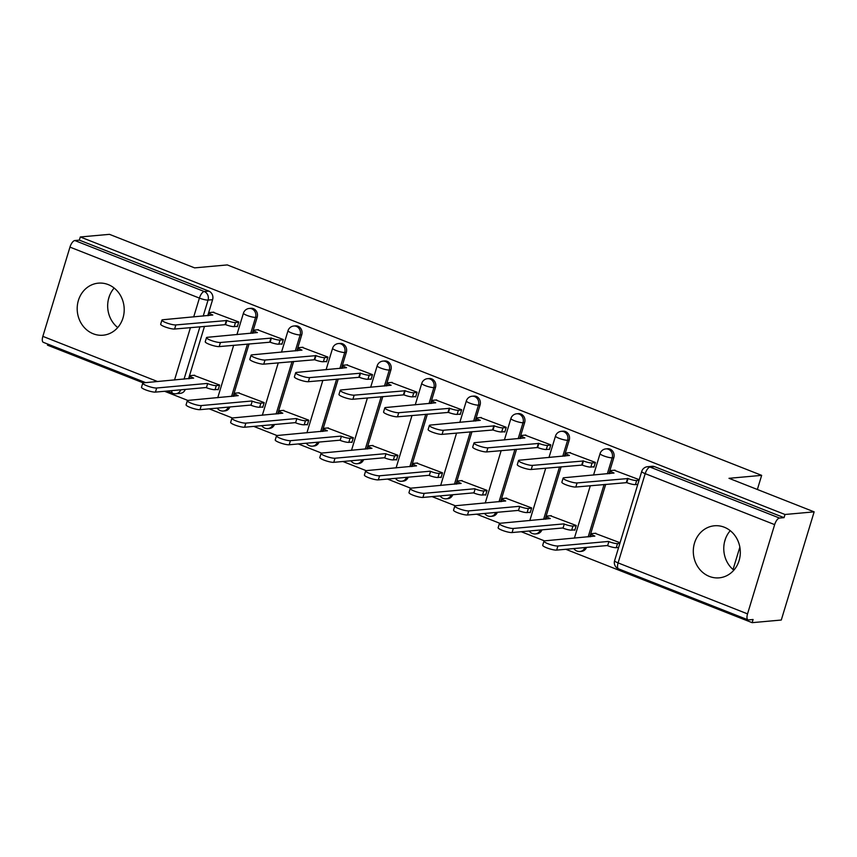 <?xml version="1.0" encoding="UTF-8"?>
<svg xmlns="http://www.w3.org/2000/svg" width="857" height="857" viewBox="0 0 857 857"><rect width="100%" height="100%" fill="white"/><g stroke="black" fill="none" stroke-linecap="round" stroke-linejoin="round"><path stroke-width="1.29" d="M252.312 333.244L257.186 317.219A6.706 6.02 -95.2 0 0 253.383 308.659A6.706 6.02 -95.2 0 0 250.865 308.295L249.248 308.445A6.706 6.02 84.8 0 1 251.776 308.809A6.706 6.02 84.8 0 1 255.568 317.369L250.705 333.384M296.897 350.792L301.76 334.776A6.706 6.02 -95.2 0 0 297.957 326.217A6.706 6.02 -95.2 0 0 295.44 325.853L293.833 326.003A6.706 6.02 84.8 0 1 296.351 326.367A6.706 6.02 84.8 0 1 300.154 334.926L295.279 350.942M341.472 368.349L346.335 352.334A6.706 6.02 -95.2 0 0 342.543 343.775A6.706 6.02 -95.2 0 0 340.015 343.411L338.408 343.55A6.706 6.02 84.8 0 1 340.925 343.925A6.706 6.02 84.8 0 1 344.728 352.484L339.865 368.499M386.046 385.907L390.921 369.892A6.706 6.02 -95.2 0 0 387.118 361.333A6.706 6.02 -95.2 0 0 384.6 360.968L382.983 361.108A6.706 6.02 84.8 0 1 385.511 361.472A6.706 6.02 84.8 0 1 389.303 370.031L384.439 386.057M430.632 403.465L435.495 387.45A6.706 6.02 -95.2 0 0 431.692 378.89A6.706 6.02 -95.2 0 0 429.175 378.515L427.568 378.665A6.706 6.02 84.8 0 1 430.085 379.03A6.706 6.02 84.8 0 1 433.888 387.589L429.014 403.604M475.207 421.023L480.081 404.997A6.706 6.02 -95.2 0 0 476.278 396.437A6.706 6.02 -95.2 0 0 473.76 396.073L472.143 396.223A6.706 6.02 84.8 0 1 474.66 396.587A6.706 6.02 84.8 0 1 478.463 405.147L473.6 421.162M519.792 438.57L524.655 422.555A6.706 6.02 -95.2 0 0 520.852 413.995A6.706 6.02 -95.2 0 0 518.335 413.631L516.728 413.781A6.706 6.02 84.8 0 1 519.246 414.145A6.706 6.02 84.8 0 1 523.038 422.705L518.174 438.72M564.367 456.128L569.23 440.112A6.706 6.02 -95.2 0 0 565.438 431.553A6.706 6.02 -95.2 0 0 562.91 431.189L561.303 431.328A6.706 6.02 84.8 0 1 563.82 431.703A6.706 6.02 84.8 0 1 567.623 440.262L562.76 456.278M608.941 473.685L613.816 457.67A6.706 6.02 -95.2 0 0 610.013 449.111A6.706 6.02 -95.2 0 0 607.495 448.747L605.878 448.886A6.706 6.02 84.8 0 1 608.406 449.261A6.706 6.02 84.8 0 1 612.198 457.809L607.334 473.835M709.328 576.407A26.139 23.482 -95.2 0 0 719.162 577.843A26.139 23.482 -95.2 0 0 740.169 555.218A26.139 23.482 -95.2 0 0 724.283 527.216A26.139 23.482 -95.2 0 0 714.449 525.78A26.139 23.482 -95.2 0 0 693.442 548.405A26.139 23.482 -95.2 0 0 709.328 576.407M93.231 333.78A26.139 23.482 -95.2 0 0 103.054 335.216A26.139 23.482 -95.2 0 0 124.061 312.591A26.139 23.482 -95.2 0 0 108.175 284.578A26.139 23.482 -95.2 0 0 98.341 283.153A26.139 23.482 -95.2 0 0 77.334 305.778A26.139 23.482 -95.2 0 0 93.231 333.78M47.767 344.086L47.446 345.146L143.248 382.875M164.598 391.285L187.822 400.433M209.172 408.832L232.408 417.991M253.758 426.39L276.982 435.538M298.332 443.947L321.568 453.096M342.907 461.505L366.143 470.654M387.493 479.063L410.717 488.211M432.067 496.621L455.303 505.769M476.642 514.168L499.877 523.316M521.227 531.726L544.463 540.874M565.802 549.283L752.135 622.664L753.089 619.504L748.557 619.922A6.706 2.678 111.5 0 1 748.011 619.847A6.706 2.678 111.5 0 1 747.54 613.88L774.653 524.623L645.203 473.653L618.09 562.899L747.54 613.88M814.15 511.854L785.001 514.489L80.312 236.971L109.46 234.336L194.614 267.877L227.287 264.92L761.659 475.356L728.996 478.313L814.15 511.854L781.284 620.029L752.135 622.664M114.152 288.048A26.139 23.482 -95.2 0 0 117.72 327.556M730.25 530.676A26.139 23.482 -95.2 0 0 733.828 570.184M145.679 382.64L43.321 342.329A6.706 2.678 -68.5 0 1 42.85 336.362L69.963 247.116A6.706 2.678 -68.5 0 1 74.816 240.538L79.347 240.131L208.808 291.112A6.706 6.02 84.8 0 1 212.6 299.671L207.737 315.687M204.502 326.335L188.572 378.762M79.347 240.131L80.312 236.971M784.037 517.649L654.587 466.669A6.706 6.02 -95.2 0 0 652.07 466.294L647.528 466.711A6.706 6.02 84.8 0 1 650.056 467.076L779.506 518.057L784.037 517.649L785.001 514.489M779.506 518.057A6.706 2.678 111.5 0 0 774.653 524.623M639.215 479.674L614.148 470.236M620.05 542.749L594.994 533.311M574.029 529.926L574.811 530.226L576.247 525.502L550.408 515.753M593.194 466.851L593.976 467.161L595.411 462.426L569.573 452.689M529.455 512.368L530.226 512.679L531.672 507.944L505.834 498.206M548.619 449.293L549.391 449.604L550.826 444.869L524.998 435.131M484.88 494.81L485.651 495.121L487.087 490.386L461.248 480.648M504.034 431.735L504.816 432.046L506.251 427.311L480.413 417.573M440.294 477.253L441.076 477.563L442.512 472.828L416.673 463.091M459.459 414.188L460.23 414.488L461.677 409.764L435.838 400.015M395.72 459.706L396.491 460.005L397.927 455.281L372.099 445.533M414.884 396.63L415.656 396.93L417.091 392.206L391.253 382.458M351.134 442.148L351.916 442.448L353.352 437.723L327.513 427.975M370.299 379.073L371.081 379.372L372.516 374.648L346.678 364.911M306.56 424.59L307.331 424.901L308.777 420.166L282.939 410.428M325.724 361.515L326.496 361.825L327.931 357.09L302.103 347.353M261.985 407.032L262.756 407.343L264.192 402.608L238.353 392.87M281.139 343.957L281.921 344.268L283.356 339.533L257.518 329.795M217.399 389.474L218.181 389.785L219.617 385.05L193.778 375.312M236.564 326.41L237.335 326.71L238.782 321.975L212.943 312.237M249.076 343.882L233.147 396.309M293.662 361.44L277.732 413.867M338.236 378.998L322.307 431.425M382.811 396.555L366.892 448.982M427.397 414.113L411.467 466.54M471.971 431.66L456.042 484.098M516.557 449.218L500.627 501.645M561.131 466.776L545.202 519.203M605.706 484.334L589.787 536.761M733.046 569.541L739.848 547.141M757.363 489.486L761.659 475.356M724.508 542.053L725.579 538.539M108.4 299.425L109.471 295.911M618.615 547.484L616.269 547.687A6.706 1.211 -163.1 0 1 607.624 545.705L608.866 541.603A6.706 1.211 16.9 0 0 617.511 543.595L619.868 543.381M637.779 484.409L635.423 484.623A6.706 1.211 -163.1 0 1 626.778 482.63L575.818 487.033A7.702 1.393 -163.1 0 1 567.313 485.287A7.702 1.393 -163.1 0 1 561.871 482.212L563.113 478.11A7.702 1.393 16.9 0 0 568.566 481.184A7.702 1.393 16.9 0 0 577.061 482.941L628.031 478.538A6.706 1.211 16.9 0 0 636.676 480.52L635.423 484.623M228.283 407.107A6.706 6.02 84.8 0 1 223.345 411.039L224.952 410.899A6.706 6.02 -95.2 0 0 229.901 406.957M272.869 424.665A6.706 6.02 84.8 0 1 267.92 428.596L269.537 428.446A6.706 6.02 -95.2 0 0 274.476 424.515M317.444 442.223A6.706 6.02 84.8 0 1 312.505 446.154L314.112 446.004A6.706 6.02 -95.2 0 0 319.05 442.073M362.018 459.77A6.706 6.02 84.8 0 1 357.08 463.712L358.687 463.562A6.706 6.02 -95.2 0 0 363.636 459.631M406.604 477.328A6.706 6.02 84.8 0 1 401.654 481.259L403.272 481.12A6.706 6.02 -95.2 0 0 408.211 477.188M451.178 494.885A6.706 6.02 84.8 0 1 446.24 498.817L447.847 498.678A6.706 6.02 -95.2 0 0 452.785 494.735M495.753 512.443A6.706 6.02 84.8 0 1 490.815 516.375L492.432 516.225A6.706 6.02 -95.2 0 0 497.371 512.293M540.338 530.001A6.706 6.02 84.8 0 1 535.4 533.932L537.007 533.782A6.706 6.02 -95.2 0 0 541.945 529.851M584.913 547.559A6.706 6.02 84.8 0 1 579.975 551.49L581.582 551.34A6.706 6.02 -95.2 0 0 586.531 547.409M180.773 389.817A6.706 6.02 84.8 0 1 175.835 393.749L180.377 393.342A6.706 6.02 -95.2 0 0 185.316 389.41M615.047 470.161L611.245 470.504A6.706 1.211 16.9 0 0 610.538 470.804A6.706 1.211 16.9 0 0 614.03 473.021L563.917 477.756A7.702 1.393 16.9 0 0 563.113 478.11M639.022 480.306L636.676 480.52M627.603 478.367L626.349 482.47M595.883 533.236L592.08 533.579A6.706 1.211 16.9 0 0 591.384 533.879A6.706 1.211 16.9 0 0 594.865 536.096L544.752 540.831A7.702 1.393 16.9 0 0 543.949 541.185A7.702 1.393 16.9 0 0 549.401 544.259A7.702 1.393 16.9 0 0 557.896 546.005L608.438 541.442M607.195 545.534L556.654 550.108A7.702 1.393 -163.1 0 1 548.159 548.362A7.702 1.393 -163.1 0 1 542.706 545.277L543.949 541.185M570.462 452.603L566.659 452.946A6.706 1.211 16.9 0 0 565.963 453.246A6.706 1.211 16.9 0 0 569.444 455.463L519.342 460.209A7.702 1.393 16.9 0 0 518.539 460.552A7.702 1.393 16.9 0 0 523.981 463.626A7.702 1.393 16.9 0 0 532.486 465.383L583.446 460.98A6.706 1.211 16.9 0 0 592.091 462.962L590.848 467.065A6.706 1.211 -163.1 0 1 582.203 465.072L531.244 469.486A7.702 1.393 -163.1 0 1 522.738 467.729A7.702 1.393 -163.1 0 1 517.296 464.655L518.539 460.552M594.094 466.765L590.848 467.065M595.336 462.673L592.091 462.962M583.017 460.809L581.774 464.912M525.887 435.045L522.084 435.388A6.706 1.211 16.9 0 0 521.388 435.699A6.706 1.211 16.9 0 0 524.87 437.906L474.757 442.651A7.702 1.393 16.9 0 0 473.964 442.994A7.702 1.393 16.9 0 0 479.406 446.068A7.702 1.393 16.9 0 0 487.912 447.825L538.871 443.423A6.706 1.211 16.9 0 0 547.516 445.404L546.273 449.507A6.706 1.211 -163.1 0 1 537.628 447.525L486.658 451.928A7.702 1.393 -163.1 0 1 478.163 450.171A7.702 1.393 -163.1 0 1 472.71 447.097L473.964 442.994M549.508 449.218L546.273 449.507M550.751 445.115L547.516 445.404M538.442 443.251L537.2 447.354M574.929 529.84L571.683 530.14A6.706 1.211 -163.1 0 1 563.038 528.148L564.281 524.056A6.706 1.211 16.9 0 0 572.926 526.037L576.172 525.748M551.308 515.678L547.494 516.021A6.706 1.211 16.9 0 0 546.798 516.321A6.706 1.211 16.9 0 0 550.28 518.539L500.177 523.273A7.702 1.393 16.9 0 0 499.374 523.627A7.702 1.393 16.9 0 0 504.816 526.701A7.702 1.393 16.9 0 0 513.322 528.458L563.852 523.884M562.61 527.987L512.079 532.551A7.702 1.393 -163.1 0 1 503.573 530.804A7.702 1.393 -163.1 0 1 498.131 527.73L499.374 523.627M530.344 512.282L527.109 512.582A6.706 1.211 -163.1 0 1 518.464 510.601L519.706 506.498A6.706 1.211 16.9 0 0 528.351 508.48L531.597 508.19M506.723 498.121L502.92 498.463A6.706 1.211 16.9 0 0 502.223 498.763A6.706 1.211 16.9 0 0 505.705 500.981L455.603 505.726A7.702 1.393 16.9 0 0 454.799 506.069A7.702 1.393 16.9 0 0 460.241 509.144A7.702 1.393 16.9 0 0 468.747 510.901L519.278 506.326M518.035 510.429L467.493 515.003A7.702 1.393 -163.1 0 1 458.998 513.247A7.702 1.393 -163.1 0 1 453.546 510.172L454.799 506.069M481.313 417.488L477.499 417.841A6.706 1.211 16.9 0 0 476.803 418.141A6.706 1.211 16.9 0 0 480.284 420.348L430.182 425.093A7.702 1.393 16.9 0 0 429.378 425.436A7.702 1.393 16.9 0 0 434.831 428.521A7.702 1.393 16.9 0 0 443.326 430.268L494.296 425.865A6.706 1.211 16.9 0 0 502.941 427.847L501.688 431.949A6.706 1.211 -163.1 0 1 493.043 429.968L442.083 434.37A7.702 1.393 -163.1 0 1 433.578 432.614A7.702 1.393 -163.1 0 1 428.136 429.539L429.378 425.436M504.934 431.66L501.688 431.949M506.176 427.557L502.941 427.847M493.868 425.693L492.614 429.796M436.727 399.94L432.924 400.283A6.706 1.211 16.9 0 0 432.228 400.583A6.706 1.211 16.9 0 0 435.71 402.801L385.607 407.536A7.702 1.393 16.9 0 0 384.804 407.889A7.702 1.393 16.9 0 0 390.246 410.964A7.702 1.393 16.9 0 0 398.751 412.71L449.711 408.307A6.706 1.211 16.9 0 0 458.356 410.299L457.113 414.392A6.706 1.211 -163.1 0 1 448.468 412.41L397.498 416.813A7.702 1.393 -163.1 0 1 389.003 415.067A7.702 1.393 -163.1 0 1 383.561 411.981L384.804 407.889M460.348 414.102L457.113 414.392M461.602 410L458.356 410.299M449.282 408.146L448.04 412.238M392.152 382.383L388.35 382.725A6.706 1.211 16.9 0 0 387.653 383.025A6.706 1.211 16.9 0 0 391.135 385.243L341.022 389.978A7.702 1.393 16.9 0 0 340.218 390.331A7.702 1.393 16.9 0 0 345.671 393.406A7.702 1.393 16.9 0 0 354.166 395.163L405.136 390.76A6.706 1.211 16.9 0 0 413.781 392.742L412.528 396.845A6.706 1.211 -163.1 0 1 403.893 394.852L352.923 399.255A7.702 1.393 -163.1 0 1 344.418 397.509A7.702 1.393 -163.1 0 1 338.976 394.434L340.218 390.331M415.774 396.545L412.528 396.845M417.016 392.452L413.781 392.742M404.708 390.588L403.454 394.681M485.769 494.735L482.523 495.025A6.706 1.211 -163.1 0 1 473.878 493.043L475.132 488.94A6.706 1.211 16.9 0 0 483.777 490.922L487.012 490.632M462.148 480.563L458.345 480.906A6.706 1.211 16.9 0 0 457.638 481.216A6.706 1.211 16.9 0 0 461.13 483.423L411.017 488.169A7.702 1.393 16.9 0 0 410.214 488.511A7.702 1.393 16.9 0 0 415.666 491.597A7.702 1.393 16.9 0 0 424.161 493.343L474.703 488.769M473.45 492.871L422.919 497.446A7.702 1.393 -163.1 0 1 414.413 495.689A7.702 1.393 -163.1 0 1 408.971 492.614L410.214 488.511M441.194 477.178L437.948 477.467A6.706 1.211 -163.1 0 1 429.303 475.485L430.546 471.382A6.706 1.211 16.9 0 0 439.191 473.375L442.437 473.075M417.563 463.005L413.76 463.358A6.706 1.211 16.9 0 0 413.063 463.658A6.706 1.211 16.9 0 0 416.545 465.865L366.442 470.611A7.702 1.393 16.9 0 0 365.639 470.954A7.702 1.393 16.9 0 0 371.081 474.039A7.702 1.393 16.9 0 0 379.587 475.785L430.118 471.211M428.875 475.314L378.344 479.888A7.702 1.393 -163.1 0 1 369.838 478.131A7.702 1.393 -163.1 0 1 364.396 475.057L365.639 470.954M396.609 459.62L393.374 459.909A6.706 1.211 -163.1 0 1 384.729 457.927L385.971 453.824A6.706 1.211 16.9 0 0 394.616 455.817L397.852 455.517M372.988 445.458L369.185 445.801A6.706 1.211 16.9 0 0 368.489 446.101A6.706 1.211 16.9 0 0 371.97 448.318L321.857 453.053A7.702 1.393 16.9 0 0 321.064 453.407A7.702 1.393 16.9 0 0 326.506 456.481A7.702 1.393 16.9 0 0 335.001 458.227L385.543 453.664M384.3 457.756L333.759 462.33A7.702 1.393 -163.1 0 1 325.264 460.584A7.702 1.393 -163.1 0 1 319.811 457.499L321.064 453.407M347.567 364.825L343.764 365.168A6.706 1.211 16.9 0 0 343.068 365.468A6.706 1.211 16.9 0 0 346.549 367.685L296.447 372.431A7.702 1.393 16.9 0 0 295.644 372.774A7.702 1.393 16.9 0 0 301.086 375.848A7.702 1.393 16.9 0 0 309.591 377.605L360.551 373.202A6.706 1.211 16.9 0 0 369.196 375.184L367.953 379.287A6.706 1.211 -163.1 0 1 359.308 377.294L308.349 381.708A7.702 1.393 -163.1 0 1 299.843 379.951A7.702 1.393 -163.1 0 1 294.401 376.876L295.644 372.774M371.199 378.987L367.953 379.287M372.441 374.895L369.196 375.184M360.122 373.031L358.879 377.134M352.034 442.062L348.788 442.362A6.706 1.211 -163.1 0 1 340.143 440.369L341.397 436.277A6.706 1.211 16.9 0 0 350.042 438.259L353.277 437.97M328.413 427.9L324.599 428.243A6.706 1.211 16.9 0 0 323.903 428.543A6.706 1.211 16.9 0 0 327.385 430.76L277.282 435.495A7.702 1.393 16.9 0 0 276.479 435.849A7.702 1.393 16.9 0 0 281.921 438.923A7.702 1.393 16.9 0 0 290.427 440.68L340.968 436.106M339.715 440.209L289.184 444.772A7.702 1.393 -163.1 0 1 280.678 443.026A7.702 1.393 -163.1 0 1 275.236 439.952L276.479 435.849M302.992 347.267L299.189 347.61A6.706 1.211 16.9 0 0 298.493 347.921A6.706 1.211 16.9 0 0 301.975 350.127L251.862 354.873A7.702 1.393 16.9 0 0 251.069 355.216A7.702 1.393 16.9 0 0 256.511 358.29A7.702 1.393 16.9 0 0 265.017 360.047L315.976 355.644A6.706 1.211 16.9 0 0 324.621 357.626L323.378 361.729A6.706 1.211 -163.1 0 1 314.733 359.747L263.763 364.15A7.702 1.393 -163.1 0 1 255.268 362.393A7.702 1.393 -163.1 0 1 249.815 359.319L251.069 355.216M326.613 361.44L323.378 361.729M327.856 357.337L324.621 357.626M315.547 355.473L314.305 359.576M307.449 424.504L304.214 424.804A6.706 1.211 -163.1 0 1 295.569 422.812L296.811 418.719A6.706 1.211 16.9 0 0 305.456 420.701L308.702 420.412M283.828 410.342L280.025 410.685A6.706 1.211 16.9 0 0 279.328 410.985A6.706 1.211 16.9 0 0 282.81 413.203L232.708 417.948A7.702 1.393 16.9 0 0 231.904 418.291A7.702 1.393 16.9 0 0 237.346 421.365A7.702 1.393 16.9 0 0 245.852 423.122L296.383 418.548M295.14 422.651L244.599 427.225A7.702 1.393 -163.1 0 1 236.104 425.468A7.702 1.393 -163.1 0 1 230.651 422.394L231.904 418.291M258.418 329.709L254.604 330.063A6.706 1.211 16.9 0 0 253.908 330.363A6.706 1.211 16.9 0 0 257.4 332.57L207.287 337.315A7.702 1.393 16.9 0 0 206.483 337.658A7.702 1.393 16.9 0 0 211.936 340.743A7.702 1.393 16.9 0 0 220.431 342.489L271.401 338.087A6.706 1.211 16.9 0 0 280.046 340.068L278.793 344.171A6.706 1.211 -163.1 0 1 270.148 342.189L219.188 346.592A7.702 1.393 -163.1 0 1 210.683 344.835A7.702 1.393 -163.1 0 1 205.241 341.761L206.483 337.658M282.039 343.882L278.793 344.171M283.281 339.779L280.046 340.068M270.973 337.915L269.719 342.018M262.874 406.957L259.628 407.246A6.706 1.211 -163.1 0 1 250.983 405.265L252.237 401.162A6.706 1.211 16.9 0 0 260.882 403.144L264.117 402.854M239.253 392.785L235.45 393.127A6.706 1.211 16.9 0 0 234.743 393.438A6.706 1.211 16.9 0 0 238.235 395.645L188.122 400.39A7.702 1.393 16.9 0 0 187.319 400.733A7.702 1.393 16.9 0 0 192.771 403.808A7.702 1.393 16.9 0 0 201.266 405.565L251.808 400.99M250.555 405.093L200.024 409.667A7.702 1.393 -163.1 0 1 191.518 407.911A7.702 1.393 -163.1 0 1 186.076 404.836L187.319 400.733M213.832 312.162L210.029 312.505A6.706 1.211 16.9 0 0 209.333 312.805A6.706 1.211 16.9 0 0 212.815 315.022L162.712 319.757A7.702 1.393 16.9 0 0 161.909 320.111A7.702 1.393 16.9 0 0 167.351 323.185A7.702 1.393 16.9 0 0 175.856 324.932L226.816 320.529A6.706 1.211 16.9 0 0 235.461 322.521L234.218 326.613A6.706 1.211 -163.1 0 1 225.573 324.632L174.614 329.034A7.702 1.393 -163.1 0 1 166.108 327.288A7.702 1.393 -163.1 0 1 160.666 324.203L161.909 320.111M237.453 326.324L234.218 326.613M238.707 322.221L235.461 322.521M226.387 320.368L225.145 324.46M218.299 389.399L215.053 389.689A6.706 1.211 -163.1 0 1 206.408 387.707L207.651 383.604A6.706 1.211 16.9 0 0 216.296 385.596L219.542 385.296M194.668 375.227L190.865 375.58A6.706 1.211 16.9 0 0 190.168 375.88A6.706 1.211 16.9 0 0 193.65 378.087L143.548 382.833A7.702 1.393 16.9 0 0 142.744 383.175A7.702 1.393 16.9 0 0 148.186 386.261A7.702 1.393 16.9 0 0 156.692 388.007L207.223 383.433M205.98 387.535L155.449 392.11A7.702 1.393 -163.1 0 1 146.943 390.353A7.702 1.393 -163.1 0 1 141.501 387.278L142.744 383.175M257.186 317.219L255.568 317.369A6.706 1.211 -163.1 0 1 246.923 315.387A6.706 1.211 16.9 0 1 243.442 313.169L236.918 334.637M301.76 334.776L300.154 334.926A6.706 1.211 -163.1 0 1 291.509 332.934A6.706 1.211 16.9 0 1 288.016 330.727L281.503 352.184M346.335 352.334L344.728 352.484A6.706 1.211 -163.1 0 1 336.083 350.492A6.706 1.211 16.9 0 1 332.602 348.285L326.078 369.742M390.921 369.892L389.303 370.031A6.706 1.211 -163.1 0 1 380.658 368.049A6.706 1.211 16.9 0 1 377.176 365.832L370.653 387.3M435.495 387.45L433.888 387.589A6.706 1.211 -163.1 0 1 425.243 385.607A6.706 1.211 16.9 0 1 421.762 383.39L415.238 404.858M480.081 404.997L478.463 405.147A6.706 1.211 -163.1 0 1 469.818 403.165A6.706 1.211 16.9 0 1 466.337 400.947L459.813 422.415M524.655 422.555L523.038 422.705A6.706 1.211 -163.1 0 1 514.404 420.712A6.706 1.211 16.9 0 1 510.911 418.505L504.398 439.973M569.23 440.112L567.623 440.262A6.706 1.211 -163.1 0 1 558.978 438.27A6.706 1.211 16.9 0 1 555.497 436.063L548.973 457.52M613.816 457.67L612.198 457.809A6.706 1.211 -163.1 0 1 603.553 455.828A6.706 1.211 16.9 0 1 600.071 453.61L593.547 475.078M212.6 299.671L208.058 300.079L203.195 316.094M199.96 326.742L184.03 379.169M174.517 380.026L190.447 327.599M193.682 316.961L199.413 298.097L69.963 247.116M42.85 336.362L157.624 381.558M247.469 344.032L231.54 396.459M292.044 361.59L276.115 414.017M336.63 379.148L320.7 431.574M381.204 396.695L365.275 449.132M425.779 414.252L409.86 466.679M470.364 431.81L454.435 484.237M514.939 449.368L499.01 501.795M559.525 466.926L543.595 519.353M604.099 484.473L588.17 536.91M654.587 466.669L650.056 467.076A6.706 2.678 -68.5 0 0 645.203 473.653A6.706 1.211 -163.1 0 1 641.722 471.436L614.608 560.682A6.706 6.706 0 0 0 618.561 568.866L748.011 619.847M208.808 291.112L204.266 291.519A6.706 6.02 84.8 0 1 208.058 300.079A6.706 1.211 16.9 0 1 199.413 298.097A6.706 2.678 -68.5 0 1 204.266 291.519L74.816 240.538M171.732 390.631A6.706 2.678 111.5 0 0 172.771 393.309A6.706 6.706 0 0 0 175.835 393.749M618.561 568.866A6.706 2.678 111.5 0 1 618.09 562.899A6.706 1.211 -163.1 0 1 614.608 560.682M628.031 478.538L626.778 482.63M577.061 482.941L575.818 487.033M607.624 545.705L608.866 541.603M616.269 547.687L617.511 543.595M556.654 550.108L557.896 546.005M583.446 460.98L582.203 465.072M532.486 465.383L531.244 469.486M538.871 443.423L537.628 447.525M487.912 447.825L486.658 451.928M563.038 528.148L564.281 524.056M571.683 530.14L572.926 526.037M512.079 532.551L513.322 528.458M518.464 510.601L519.706 506.498M527.109 512.582L528.351 508.48M467.493 515.003L468.747 510.901M494.296 425.865L493.043 429.968M443.326 430.268L442.083 434.37M449.711 408.307L448.468 412.41M398.751 412.71L397.498 416.813M405.136 390.76L403.893 394.852M354.166 395.163L352.923 399.255M473.878 493.043L475.132 488.94M482.523 495.025L483.777 490.922M422.919 497.446L424.161 493.343M429.303 475.485L430.546 471.382M437.948 477.467L439.191 473.375M378.344 479.888L379.587 475.785M384.729 457.927L385.971 453.824M393.374 459.909L394.616 455.817M333.759 462.33L335.001 458.227M360.551 373.202L359.308 377.294M309.591 377.605L308.349 381.708M340.143 440.369L341.397 436.277M348.788 442.362L350.042 438.259M289.184 444.772L290.427 440.68M315.976 355.644L314.733 359.747M265.017 360.047L263.763 364.15M295.569 422.812L296.811 418.719M304.214 424.804L305.456 420.701M244.599 427.225L245.852 423.122M271.401 338.087L270.148 342.189M220.431 342.489L219.188 346.592M250.983 405.265L252.237 401.162M259.628 407.246L260.882 403.144M200.024 409.667L201.266 405.565M226.816 320.529L225.573 324.632M175.856 324.932L174.614 329.034M206.408 387.707L207.651 383.604M215.053 389.689L216.296 385.596M155.449 392.11L156.692 388.007M573.815 548.555A6.706 6.706 0 0 0 579.975 551.49M574.394 538.153L590.312 485.726M605.878 448.886A6.706 6.706 0 0 0 600.071 453.61M529.23 530.997A6.706 6.706 0 0 0 535.4 533.932M529.808 520.595L545.738 468.168M561.303 431.328A6.706 6.706 0 0 0 555.497 436.063M484.655 513.45A6.706 6.706 0 0 0 490.815 516.375M485.233 503.038L501.163 450.611M516.728 413.781A6.706 6.706 0 0 0 510.911 418.505M440.08 495.892A6.706 6.706 0 0 0 446.24 498.817M440.648 485.49L456.577 433.053M472.143 396.223A6.706 6.706 0 0 0 466.337 400.947M395.495 478.335A6.706 6.706 0 0 0 401.654 481.259M396.073 467.933L412.003 415.506M427.568 378.665A6.706 6.706 0 0 0 421.762 383.39M350.92 460.777A6.706 6.706 0 0 0 357.08 463.712M351.499 450.375L367.417 397.948M382.983 361.108A6.706 6.706 0 0 0 377.176 365.832M306.335 443.219A6.706 6.706 0 0 0 312.505 446.154M306.913 432.817L322.843 380.39M338.408 343.55A6.706 6.706 0 0 0 332.602 348.285M261.76 425.672A6.706 6.706 0 0 0 267.92 428.596M262.338 415.259L278.268 362.832M293.833 326.003A6.706 6.706 0 0 0 288.016 330.727M217.185 408.114A6.706 6.706 0 0 0 223.345 411.039M217.753 397.712L233.682 345.275M249.248 308.445A6.706 6.706 0 0 0 243.442 313.169M167.051 391.06L172.771 393.309M647.528 466.711A6.706 6.706 0 0 0 641.722 471.436M610.538 470.804L609.691 473.621M590.527 536.696L591.384 533.879M565.963 453.246L565.106 456.063M521.388 435.699L520.531 438.505M545.941 519.138L546.798 516.321M501.366 501.581L502.223 498.763M476.803 418.141L475.956 420.948M432.228 400.583L431.371 403.401M387.653 383.025L386.796 385.843M456.792 484.023L457.638 481.216M412.206 466.465L413.063 463.658M367.632 448.918L368.489 446.101M343.068 365.468L342.211 368.285M323.046 431.36L323.903 428.543M298.493 347.921L297.636 350.727M278.471 413.802L279.328 410.985M253.908 330.363L253.061 333.169M233.897 396.245L234.743 393.438M209.333 312.805L208.476 315.622M189.311 378.687L190.168 375.88"/></g></svg>
